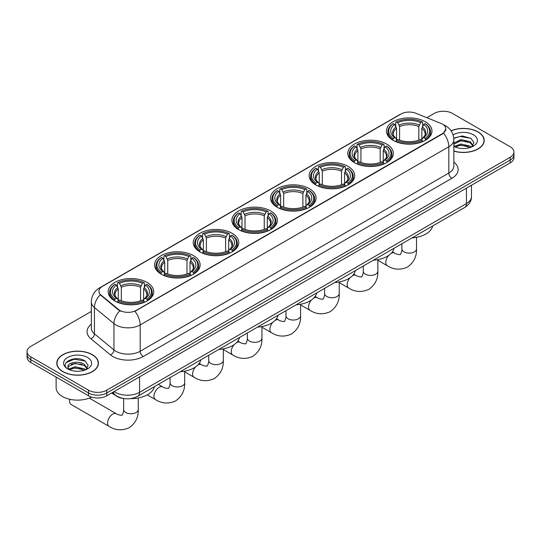 <?xml version="1.0" encoding="UTF-8"?>
<svg xmlns="http://www.w3.org/2000/svg" width="541" height="541" viewBox="0 0 541 541"><rect width="100%" height="100%" fill="white"/><g stroke="black" fill="none" stroke-linecap="round" stroke-linejoin="round"><path stroke-width="0.81" d="M270.743 210.983A22.769 13.146 0 0 0 245.932 208.136A22.769 13.146 0 0 0 231.873 220.282A22.769 13.146 0 0 0 238.54 229.573A22.769 13.146 0 0 0 263.359 232.42A22.769 13.146 0 0 0 277.411 220.282A22.769 13.146 0 0 0 270.743 210.983M386.659 144.055A22.769 13.146 0 0 0 361.848 141.208A22.769 13.146 0 0 0 347.795 153.353A22.769 13.146 0 0 0 354.463 162.652A22.769 13.146 0 0 0 379.275 165.499A22.769 13.146 0 0 0 393.334 153.353A22.769 13.146 0 0 0 386.659 144.055M348.025 166.364A22.769 13.146 0 0 0 323.207 163.517A22.769 13.146 0 0 0 309.154 175.663A22.769 13.146 0 0 0 315.822 184.954A22.769 13.146 0 0 0 340.634 187.808A22.769 13.146 0 0 0 354.693 175.663A22.769 13.146 0 0 0 348.025 166.364M309.384 188.674A22.769 13.146 0 0 0 284.573 185.827A22.769 13.146 0 0 0 270.514 197.972A22.769 13.146 0 0 0 277.181 207.264A22.769 13.146 0 0 0 301.993 210.118A22.769 13.146 0 0 0 316.052 197.972A22.769 13.146 0 0 0 309.384 188.674M232.103 233.293A22.769 13.146 0 0 0 207.291 230.439A22.769 13.146 0 0 0 193.232 242.584A22.769 13.146 0 0 0 199.906 251.883A22.769 13.146 0 0 0 224.718 254.73A22.769 13.146 0 0 0 238.77 242.584A22.769 13.146 0 0 0 232.103 233.293M193.462 255.602A22.769 13.146 0 0 0 168.65 252.748A22.769 13.146 0 0 0 154.598 264.894A22.769 13.146 0 0 0 161.265 274.192A22.769 13.146 0 0 0 186.077 277.039A22.769 13.146 0 0 0 200.129 264.894A22.769 13.146 0 0 0 193.462 255.602M147.051 282.395A22.769 13.146 0 0 0 122.232 279.548A22.769 13.146 0 0 0 108.18 291.694A22.769 13.146 0 0 0 114.848 300.985A22.769 13.146 0 0 0 139.659 303.839A22.769 13.146 0 0 0 153.718 291.694A22.769 13.146 0 0 0 147.051 282.395M425.3 121.752A22.769 13.146 0 0 0 400.489 118.898A22.769 13.146 0 0 0 386.436 131.044A22.769 13.146 0 0 0 393.104 140.342A22.769 13.146 0 0 0 417.916 143.189A22.769 13.146 0 0 0 431.968 131.044A22.769 13.146 0 0 0 425.3 121.752M442.437 124.132A11.598 6.695 0 0 0 440.888 123.382L415.873 113.272A11.598 6.695 0 0 0 401.016 114.023L102.317 286.48A11.598 6.695 0 0 0 98.915 291.214A11.598 6.695 0 0 0 101.018 295.055L118.533 309.493A11.598 6.695 0 0 0 136.231 310.392L442.437 133.607A11.598 6.695 0 0 0 445.831 128.873A11.598 6.695 0 0 0 442.437 124.132M123.808 398.548A12.889 7.439 180 0 1 115.659 395.505L112.203 392.658M453.845 151.135A20.835 12.03 0 0 0 484.229 140.444A20.835 12.03 0 0 0 478.129 131.943A20.835 12.03 0 0 0 451.045 130.76M92.335 354.673A20.835 12.03 0 0 0 69.633 352.063A20.835 12.03 0 0 0 56.771 363.18A20.835 12.03 0 0 0 62.871 371.687A20.835 12.03 0 0 0 85.579 374.291A20.835 12.03 0 0 0 98.442 363.18A20.835 12.03 0 0 0 92.335 354.673M445.831 128.873L443.559 133.133L442.437 133.952L134.925 311.318A15.033 8.683 60 0 1 140.18 324.945A17.184 9.921 180 0 1 115.882 324.945A17.184 9.921 180 0 1 113.955 323.619L94.438 307.531A17.184 9.921 180 0 1 91.334 301.837L91.334 328.144A17.184 9.921 0 0 0 94.438 333.838L113.955 349.926A17.184 9.921 0 0 0 115.882 351.251A17.184 9.921 0 0 0 140.18 351.251L448.814 173.066A17.184 9.921 0 0 0 453.845 166.053L453.845 139.747A17.184 9.921 180 0 1 448.814 146.76A15.033 8.683 -120 0 0 443.559 133.133M91.334 311.406L30.823 346.341A12.889 7.439 0 0 0 27.05 351.603L27.05 357.216A12.889 7.439 0 0 0 30.823 362.477L88.541 395.802L88.541 392.996A12.889 7.439 0 0 0 106.766 392.996L510.177 160.089A12.889 7.439 0 0 0 513.95 154.827A12.889 7.439 0 0 1 510.177 160.089L106.766 392.996A12.889 7.439 0 0 1 88.541 392.996L30.823 359.67L88.541 392.996L88.541 390.189A12.889 7.439 0 0 0 106.766 390.189L510.177 157.282A12.889 7.439 0 0 0 513.95 152.021A12.889 7.439 0 0 0 510.177 146.76L452.459 113.434A12.889 7.439 0 0 0 434.234 113.434L426.835 117.708M27.05 354.409A12.889 7.439 0 0 0 30.823 359.67A12.889 7.439 0 0 1 27.05 354.409M121.137 311.318L118.533 310L100.234 294.771A15.033 10.056 129.5 0 0 94.438 307.531L94.438 333.838A4.294 2.874 -50.5 0 1 90.922 338.767A21.478 12.402 180 0 1 91.334 324.215M27.05 351.603A12.889 7.439 0 0 0 30.823 356.864L88.541 390.189M88.541 395.802A12.889 7.439 0 0 0 106.766 395.802L510.177 162.895A12.889 7.439 0 0 0 513.95 157.634L513.95 152.021M453.845 151A20.619 11.902 0 0 0 484.012 140.444A20.619 11.902 0 0 0 477.974 132.024A20.619 11.902 0 0 0 451.126 130.875M461.067 148.417L464.306 148.511M454.629 146.361L460.885 143.98L470.257 146.171L471.394 147.084M455.204 146.963L460.885 145.089L470.46 147.429M453.845 144.968A9.711 5.606 0 0 0 455.292 147.037M453.845 143.128L460.885 139.524L470.257 141.715L473.05 145.57M453.845 144.244L460.885 140.64L470.257 142.831L472.827 145.86M453.94 146.408L454.44 146.712M453.845 146.361A14.005 8.088 0 0 0 473.301 146.165A14.005 8.088 0 0 0 473.301 134.729A14.005 8.088 0 0 0 453.101 134.959M471.725 146.942L473.923 142.635L471.143 138.455L462.298 135.947L453.764 138.104M454.724 146.794L453.845 145.766M453.784 138.361L460.12 136.488L470.954 138.327M457.03 141.499L460.12 140.937L467.857 141.607M457.03 145.955L460.12 145.394L467.857 146.056M63.027 371.599A20.619 11.902 0 0 0 85.498 374.176A20.619 11.902 0 0 0 98.225 363.18A20.619 11.902 0 0 0 92.186 354.761A20.619 11.902 0 0 0 69.715 352.177A20.619 11.902 0 0 0 56.988 363.18A20.619 11.902 0 0 0 63.027 371.599M56.129 377.084L56.129 387.735A21.478 12.402 0 0 0 62.418 396.499A21.478 12.402 0 0 0 91.639 397.121M75.28 371.153L78.513 371.248M68.842 369.097L75.091 366.71L84.47 368.908L85.606 369.814M69.417 369.699L75.091 367.826L84.673 370.159M68.937 369.53L67.936 367.177A9.711 5.606 0 0 0 69.498 369.773M87.257 368.306L84.47 364.451C78.641 360.103 66.651 362.788 67.936 367.177L67.896 366.751M67.956 367.312L68.227 366.595L75.091 363.369L84.47 365.567L87.04 368.59M85.938 369.679L88.129 365.371L85.356 361.192C75.53 354.125 58.07 363.43 68.152 369.138L68.653 369.442M87.507 357.459A14.005 8.088 0 0 0 67.699 357.459A14.005 8.088 0 0 0 67.699 368.894A14.005 8.088 0 0 0 87.507 368.894A14.005 8.088 0 0 0 87.507 357.459M66.103 362.592L74.327 359.217L85.167 361.063M71.243 364.235L74.327 363.674L82.063 364.336M71.243 368.685L74.327 368.13L82.063 368.793M392.692 140.099L393.3 138.469A20.45 11.807 0 0 1 393.3 123.619L394.707 124.43A18.475 10.664 0 0 0 394.707 137.657L396.1 138.449L396.546 140.105M396.546 139.429L396.546 128.325L394.707 124.43M395.728 126.188L395.728 122.212L396.343 121.867A20.45 11.807 0 0 1 422.061 121.867L420.655 122.679A18.475 10.664 0 0 0 397.75 122.679L399.583 126.567L399.583 140.153M418.822 140.153L418.822 126.567L420.655 122.679M412.039 237.891A23.628 13.64 0 0 0 432.658 225.989M395.728 141.275A21.309 12.301 0 0 0 422.677 141.275L422.061 140.22A20.45 11.807 0 0 1 396.343 140.22L395.728 141.641M422.677 141.641L422.677 141.275M393.3 123.619L392.692 123.97A21.309 12.301 0 0 0 387.897 131.747A21.309 12.301 0 0 0 392.692 139.524M422.061 121.867L422.677 122.212L422.677 126.188M396.343 140.22L397.75 139.409A18.475 10.664 0 0 0 420.655 139.409L422.061 140.22M394.707 137.657L393.3 138.469M397.75 122.679L396.343 121.867M396.1 126.824A16.528 9.542 0 0 0 396.1 138.449L396.174 138.496C393.828 136.231 392.874 134.689 393.307 133.877A15.892 9.177 0 0 1 396.546 128.325M425.713 139.524A21.309 12.301 0 0 0 430.508 131.747A21.309 12.301 0 0 0 425.713 123.97L425.098 123.619A20.45 11.807 0 0 1 425.098 138.469L425.713 140.099M425.098 138.469L423.691 137.657A18.475 10.664 0 0 0 423.691 124.43L425.098 123.619M423.691 124.43L421.858 128.325L421.858 139.429L422.305 138.449L423.691 137.657M421.858 128.325A15.892 9.177 0 0 1 425.098 133.877C425.53 134.695 424.57 136.231 422.23 138.496L422.305 138.449A16.528 9.542 0 0 0 422.305 126.824M421.858 140.105L421.858 139.429M354.051 162.408L354.666 160.778A20.45 11.807 0 0 1 354.666 145.928L356.073 146.739A18.475 10.664 0 0 0 356.073 159.967L357.459 160.758L357.905 162.415M357.905 161.739L357.905 150.635L356.073 146.739M357.094 148.498L357.094 144.521L357.702 144.177A20.45 11.807 0 0 1 383.42 144.177L382.014 144.988A18.475 10.664 0 0 0 359.109 144.988L360.942 148.876L360.942 162.456M380.181 162.456L380.181 148.876L382.014 144.988M373.405 260.201A23.628 13.64 0 0 0 394.017 248.299M357.094 163.585A21.309 12.301 0 0 0 384.036 163.585L383.42 162.53A20.45 11.807 0 0 1 357.702 162.53L357.094 163.95M384.036 163.95L384.036 163.585M354.666 145.928L354.051 146.28A21.309 12.301 0 0 0 349.256 154.057A21.309 12.301 0 0 0 354.051 161.833M383.42 144.177L384.036 144.521L384.036 148.498M357.702 162.53L359.109 161.718A18.475 10.664 0 0 0 382.014 161.718L383.42 162.53M356.073 159.967L354.666 160.778M359.109 144.988L357.702 144.177M357.459 149.133A16.528 9.542 0 0 0 357.459 160.758L357.533 160.805C355.187 158.54 354.233 156.998 354.666 156.187A15.892 9.177 0 0 1 357.905 150.635M387.072 161.833A21.309 12.301 0 0 0 391.873 154.057A21.309 12.301 0 0 0 387.072 146.28L386.463 145.928A20.45 11.807 0 0 1 386.463 160.778L387.072 162.408M386.463 160.778L385.057 159.967A18.475 10.664 0 0 0 385.057 146.739L386.463 145.928M385.057 146.739L383.217 150.635L383.217 161.739L383.664 160.758L385.057 159.967M383.217 150.635A15.892 9.177 0 0 1 386.457 156.187C386.889 156.998 385.936 158.54 383.589 160.805L383.664 160.758A16.528 9.542 0 0 0 383.664 149.133M383.217 162.415L383.217 161.739M315.417 184.711L316.025 183.088A20.45 11.807 0 0 1 316.025 168.237L317.432 169.049A18.475 10.664 0 0 0 317.432 182.276L318.818 183.061L319.264 184.724M319.264 184.048L319.264 172.937L317.432 169.049M318.453 170.807L318.453 166.831L319.062 166.486A20.45 11.807 0 0 1 344.786 166.486L343.379 167.297A18.475 10.664 0 0 0 320.468 167.297L322.308 171.186L322.308 184.765M341.54 184.765L341.54 171.186L343.379 167.297M334.764 282.51A23.628 13.64 0 0 0 355.376 270.608M318.453 185.894A21.309 12.301 0 0 0 345.395 185.894L344.786 184.839A20.45 11.807 0 0 1 319.062 184.839L318.453 186.26M345.395 186.26L345.395 185.894M316.025 168.237L315.417 168.582A21.309 12.301 0 0 0 310.615 176.366A21.309 12.301 0 0 0 315.417 184.143M344.786 166.486L345.395 166.831L345.395 170.807M319.062 184.839L320.468 184.028A18.475 10.664 0 0 0 343.379 184.028L344.786 184.839M317.432 182.276L316.025 183.088M320.468 167.297L319.062 166.486M318.818 171.443A16.528 9.542 0 0 0 318.818 183.061L318.899 183.115C316.546 180.843 315.592 179.308 316.025 178.489A15.892 9.177 0 0 1 319.264 172.937M348.431 184.143A21.309 12.301 0 0 0 353.232 176.366A21.309 12.301 0 0 0 348.431 168.582L347.822 168.237A20.45 11.807 0 0 1 347.822 183.088L348.431 184.711M347.822 183.088L346.416 182.276A18.475 10.664 0 0 0 346.416 169.049L347.822 168.237M346.416 169.049L344.576 172.937L344.576 184.048L345.03 183.061L346.416 182.276M344.576 172.937A15.892 9.177 0 0 1 347.816 178.489C348.248 179.308 347.295 180.85 344.948 183.115L345.03 183.061A16.528 9.542 0 0 0 345.03 171.443M344.576 184.724L344.576 184.048M276.776 207.02L277.384 205.397A20.45 11.807 0 0 1 277.384 190.547L278.791 191.358A18.475 10.664 0 0 0 278.791 204.586L280.177 205.37L280.63 207.027M280.63 206.351L280.63 195.247L278.791 191.358M279.812 193.117L279.812 189.14L280.421 188.789A20.45 11.807 0 0 1 306.145 188.789L304.739 189.6A18.475 10.664 0 0 0 281.827 189.6L283.667 193.495L283.667 207.075M302.899 207.075L302.899 193.495L304.739 189.6M296.123 304.813A23.628 13.64 0 0 0 316.742 292.911M279.812 208.204A21.309 12.301 0 0 0 306.754 208.204L306.145 207.149A20.45 11.807 0 0 1 280.421 207.149L279.812 208.569M306.754 208.569L306.754 208.204M277.384 190.547L276.776 190.892A21.309 12.301 0 0 0 271.974 198.669A21.309 12.301 0 0 0 276.776 206.452M306.145 188.789L306.754 189.14L306.754 193.117M280.421 207.149L281.827 206.337A18.475 10.664 0 0 0 304.739 206.337L306.145 207.149M278.791 204.586L277.384 205.397M281.827 189.6L280.421 188.789M280.177 193.752A16.528 9.542 0 0 0 280.177 205.37L280.258 205.424C277.912 203.152 276.951 201.61 277.391 200.799A15.892 9.177 0 0 1 280.63 195.247M309.79 206.452A21.309 12.301 0 0 0 314.591 198.669A21.309 12.301 0 0 0 309.79 190.892L309.182 190.547A20.45 11.807 0 0 1 309.182 205.397L309.79 207.02M309.182 205.397L307.775 204.586A18.475 10.664 0 0 0 307.775 191.358L309.182 190.547M307.775 191.358L305.935 195.247L305.935 206.351L306.389 205.37L307.775 204.586M305.935 195.247A15.892 9.177 0 0 1 309.175 200.799C309.608 201.617 308.654 203.159 306.307 205.424L306.389 205.37A16.528 9.542 0 0 0 306.389 193.752M305.935 207.027L305.935 206.351M238.135 229.33L238.743 227.7A20.45 11.807 0 0 1 238.743 212.856L240.15 213.668A18.475 10.664 0 0 0 240.15 226.889L241.536 227.68L241.989 229.337M241.989 228.66L241.989 217.556L240.15 213.668M241.171 215.426L241.171 211.45L241.78 211.098A20.45 11.807 0 0 1 267.504 211.098L266.098 211.91A18.475 10.664 0 0 0 243.186 211.91L245.026 215.805L245.026 229.384M264.258 229.384L264.258 215.805L266.098 211.91M257.482 327.122A23.628 13.64 0 0 0 278.101 315.22M241.171 230.513A21.309 12.301 0 0 0 268.113 230.513L267.504 229.458A20.45 11.807 0 0 1 241.78 229.458L241.171 230.879M268.113 230.879L268.113 230.513M238.743 212.856L238.135 213.201A21.309 12.301 0 0 0 233.333 220.978A21.309 12.301 0 0 0 238.135 228.755M267.504 211.098L268.113 211.45L268.113 215.426M241.78 229.458L243.186 228.647A18.475 10.664 0 0 0 266.098 228.647L267.504 229.458M240.15 226.889L238.743 227.7M243.186 211.91L241.78 211.098M241.536 216.055A16.528 9.542 0 0 0 241.536 227.68L241.617 227.734C239.271 225.462 238.31 223.92 238.75 223.108A15.892 9.177 0 0 1 241.989 217.556M271.149 228.755A21.309 12.301 0 0 0 275.951 220.978A21.309 12.301 0 0 0 271.149 213.201L270.541 212.856A20.45 11.807 0 0 1 270.541 227.7L271.149 229.33M270.541 227.7L269.134 226.889A18.475 10.664 0 0 0 269.134 213.668L270.541 212.856M269.134 213.668L267.301 217.556L267.301 228.66L267.748 227.68L269.134 226.889M267.301 217.556A15.892 9.177 0 0 1 270.541 223.108C270.973 223.927 270.013 225.469 267.667 227.734L267.748 227.68A16.528 9.542 0 0 0 267.748 216.055M267.301 229.337L267.301 228.66M199.494 251.639L200.102 250.01A20.45 11.807 0 0 1 200.102 235.159L201.509 235.971A18.475 10.664 0 0 0 201.509 249.198L202.902 249.989L203.348 251.646M203.348 250.97L203.348 239.866L201.509 235.971M202.53 237.736L202.53 233.759L203.145 233.408A20.45 11.807 0 0 1 228.863 233.408L227.457 234.219A18.475 10.664 0 0 0 204.552 234.219L206.385 238.114L206.385 251.693M225.624 251.693L225.624 238.114L227.457 234.219M218.841 349.432A23.628 13.64 0 0 0 239.46 337.53M202.53 252.823A21.309 12.301 0 0 0 229.472 252.823L228.863 251.768A20.45 11.807 0 0 1 203.145 251.768L202.53 253.181M229.472 253.181L229.472 252.823M200.102 235.159L199.494 235.511A21.309 12.301 0 0 0 194.692 243.288A21.309 12.301 0 0 0 199.494 251.065M228.863 233.408L229.472 233.759L229.472 237.736M203.145 251.768L204.552 250.956A18.475 10.664 0 0 0 227.457 250.956L228.863 251.768M201.509 249.198L200.102 250.01M204.552 234.219L203.145 233.408M202.902 238.365A16.528 9.542 0 0 0 202.902 249.989L202.976 250.043C200.63 247.771 199.676 246.229 200.109 245.418A15.892 9.177 0 0 1 203.348 239.866M232.515 251.065A21.309 12.301 0 0 0 237.31 243.288A21.309 12.301 0 0 0 232.515 235.511L231.9 235.159A20.45 11.807 0 0 1 231.9 250.01L232.515 251.639M231.9 250.01L230.493 249.198A18.475 10.664 0 0 0 230.493 235.971L231.9 235.159M230.493 235.971L228.66 239.866L228.66 250.97L229.107 249.989L230.493 249.198M228.66 239.866A15.892 9.177 0 0 1 231.9 245.418C232.332 246.236 231.372 247.778 229.032 250.043L229.107 249.989A16.528 9.542 0 0 0 229.107 238.365M228.66 251.646L228.66 250.97M160.853 273.949L161.468 272.319A20.45 11.807 0 0 1 161.468 257.469L162.875 258.28A18.475 10.664 0 0 0 162.875 271.508L164.261 272.299L164.707 273.956M164.707 273.279L164.707 262.175L162.875 258.28M163.889 260.038L163.889 256.062L164.505 255.717A20.45 11.807 0 0 1 190.222 255.717L188.816 256.529A18.475 10.664 0 0 0 165.911 256.529L167.744 260.417L167.744 274.003M186.983 274.003L186.983 260.417L188.816 256.529M180.207 371.741A23.628 13.64 0 0 0 200.819 359.839M163.889 275.126A21.309 12.301 0 0 0 190.838 275.126L190.222 274.077A20.45 11.807 0 0 1 164.505 274.077L163.889 275.491M190.838 275.491L190.838 275.126M161.468 257.469L160.853 257.82A21.309 12.301 0 0 0 156.058 265.597A21.309 12.301 0 0 0 160.853 273.374M190.222 255.717L190.838 256.062L190.838 260.038M164.505 274.077L165.911 273.259A18.475 10.664 0 0 0 188.816 273.259L190.222 274.077M162.875 271.508L161.468 272.319M165.911 256.529L164.505 255.717M164.261 260.674A16.528 9.542 0 0 0 164.261 272.299L164.336 272.346C161.989 270.081 161.035 268.539 161.468 267.727A15.892 9.177 0 0 1 164.707 262.175M193.874 273.374A21.309 12.301 0 0 0 198.669 265.597A21.309 12.301 0 0 0 193.874 257.82L193.265 257.469A20.45 11.807 0 0 1 193.265 272.319L193.874 273.949M193.265 272.319L191.859 271.508A18.475 10.664 0 0 0 191.859 258.28L193.265 257.469M191.859 258.28L190.019 262.175L190.019 273.279L190.466 272.299L191.859 271.508M190.019 262.175A15.892 9.177 0 0 1 193.259 267.727C193.692 268.546 192.738 270.081 190.391 272.346L190.466 272.299A16.528 9.542 0 0 0 190.466 260.674M190.019 273.956L190.019 273.279M69.803 399.285A7.304 4.22 120 0 0 69.586 401.131A7.304 4.22 120 0 0 71.101 404.479L109.072 426.396A7.304 4.22 -60 0 1 107.95 420.546A7.304 4.22 -60 0 1 112.724 414.108A7.304 4.22 -60 0 1 116.376 413.75C117.208 414.744 122.739 415.745 121.955 415.028C122.192 416.063 124.092 410.768 123.646 409.551A7.304 4.22 180 0 0 125.782 412.533A7.304 4.22 180 0 0 136.109 412.533A7.304 4.22 180 0 0 138.253 409.551C138.564 417.111 135.568 423.15 129.258 427.674C122.192 430.873 115.463 430.447 109.072 426.396M114.442 300.749L115.05 299.119A20.45 11.807 0 0 1 115.05 284.268L116.457 285.08A18.475 10.664 0 0 0 116.457 298.307L117.843 299.099L118.29 300.755M118.29 300.079L118.29 288.968L116.457 285.08M117.478 286.838L117.478 282.862L118.087 282.517A20.45 11.807 0 0 1 143.811 282.517L142.405 283.328A18.475 10.664 0 0 0 119.493 283.328L121.333 287.217L121.333 300.796M140.565 300.796L140.565 287.217L142.405 283.328M111.73 392.935A23.628 13.64 0 0 0 114.239 394.646A23.628 13.64 0 0 0 115.321 395.228M130.435 398.636A23.628 13.64 0 0 0 154.401 386.639M117.478 301.925A21.309 12.301 0 0 0 144.42 301.925L143.811 300.87A20.45 11.807 0 0 1 118.087 300.87L117.478 302.291M144.42 302.291L144.42 301.925M115.05 284.268L114.442 284.62A21.309 12.301 0 0 0 109.64 292.397A21.309 12.301 0 0 0 114.442 300.174M143.811 282.517L144.42 282.862L144.42 286.838M118.087 300.87L119.493 300.059A18.475 10.664 0 0 0 142.405 300.059L143.811 300.87M116.457 298.307L115.05 299.119M119.493 283.328L118.087 282.517M117.843 287.474A16.528 9.542 0 0 0 117.843 299.099L117.924 299.146C115.571 296.874 114.618 295.339 115.05 294.527A15.892 9.177 0 0 1 118.29 288.968M147.456 300.174A21.309 12.301 0 0 0 152.258 292.397A21.309 12.301 0 0 0 147.456 284.62L146.848 284.268A20.45 11.807 0 0 1 146.848 299.119L147.456 300.749M146.848 299.119L145.441 298.307A18.475 10.664 0 0 0 145.441 285.08L146.848 284.268M145.441 285.08L143.602 288.968L143.602 300.079L144.055 299.099L145.441 298.307M143.602 288.968A15.892 9.177 0 0 1 146.841 294.527C147.274 295.339 146.32 296.881 143.974 299.146L144.055 299.099A16.528 9.542 0 0 0 144.055 287.474M143.602 300.755L143.602 300.079M101.018 295.055L101.018 295.562M118.533 309.493L118.533 310M136.231 310.392L136.231 310.737M442.437 133.607L442.437 133.952M143.223 356.512A4.294 2.482 60 0 1 140.18 351.251L140.18 324.945L448.814 146.76L448.814 173.066A4.294 2.482 60 0 0 451.85 178.327L143.223 356.512A21.478 12.402 180 0 1 112.846 356.512A21.478 12.402 180 0 1 110.438 354.855L90.922 338.767M443.532 124.788A15.033 7.04 112 0 0 443.329 124.714L445.696 125.843C450.842 128.934 453.554 133.566 453.845 139.747M101.039 287.352A15.033 8.683 -120 0 0 99.476 287.94C94.337 291.024 91.625 295.656 91.334 301.837M99.476 287.94L399.752 114.577A15.033 8.683 60 0 1 400.895 114.097M119.811 310.798A15.033 10.056 129.5 0 0 113.955 323.619L113.955 349.926A4.294 2.874 -50.5 0 1 110.438 354.855M453.845 162.117A21.478 12.402 180 0 1 451.85 178.327M106.766 390.189L106.766 395.802M510.177 157.282L510.177 162.895M30.823 356.864L30.823 362.477M114.117 391.556A17.184 9.921 0 0 0 115.274 392.293A17.184 9.921 0 0 0 139.578 392.293L466.43 203.585A17.184 9.921 0 0 0 471.468 196.566C471.59 200.833 469.317 204.484 464.651 207.514L137.793 396.228A8.595 4.964 60 0 0 139.578 392.293L139.578 376.861M466.43 188.146L466.43 203.585A8.595 4.964 60 0 1 464.651 207.514M113.421 391.955A8.595 5.748 129.5 0 0 114.922 394.754L112.312 392.597M416.502 237.323L416.502 248.901A7.304 4.22 180 0 1 414.365 251.883A7.304 4.22 180 0 1 404.039 251.883A7.304 4.22 180 0 1 401.895 248.901C402.342 250.125 400.448 255.42 400.212 254.378C400.996 255.102 395.464 254.094 394.626 253.1L392.428 251.829M391.123 253.384A7.304 4.22 -60 0 1 394.626 253.1M416.502 248.901C416.813 256.461 413.818 262.5 407.515 267.024C400.448 270.223 393.72 269.797 387.322 265.753A7.304 4.22 -60 0 1 388.668 255.42M418.822 126.567A15.892 9.177 0 0 0 399.583 126.567M419.268 125.072A16.528 9.542 0 0 0 399.136 125.072M377.868 259.633L377.868 271.21A7.304 4.22 180 0 1 375.725 274.192A7.304 4.22 180 0 1 365.398 274.192A7.304 4.22 180 0 1 363.261 271.21C363.701 272.427 361.807 277.722 361.571 276.688C362.355 277.405 356.823 276.404 355.985 275.41L353.787 274.138M352.482 275.687A7.304 4.22 -60 0 1 355.985 275.41M377.868 271.21C378.179 278.771 375.183 284.809 368.874 289.334C361.807 292.532 355.079 292.106 348.681 288.055A7.304 4.22 -60 0 1 350.034 277.729M380.181 148.876A15.892 9.177 0 0 0 360.942 148.876M380.627 147.375A16.528 9.542 0 0 0 360.495 147.375M339.227 281.935L339.227 293.52A7.304 4.22 180 0 1 337.084 296.502A7.304 4.22 180 0 1 326.757 296.502A7.304 4.22 180 0 1 324.62 293.52C325.067 294.737 323.166 300.032 322.93 298.997C323.714 299.714 318.182 298.713 317.351 297.719L315.146 296.448M313.841 297.996A7.304 4.22 -60 0 1 317.351 297.719M339.227 293.52C339.538 301.08 336.543 307.119 330.233 311.643C323.166 314.842 316.438 314.416 310.047 310.365A7.304 4.22 -60 0 1 311.393 300.039M341.54 171.186A15.892 9.177 0 0 0 322.308 171.186M341.986 169.685A16.528 9.542 0 0 0 321.854 169.685M300.586 304.245L300.586 315.829A7.304 4.22 180 0 1 298.449 318.811A7.304 4.22 180 0 1 288.116 318.811A7.304 4.22 180 0 1 285.979 315.829C286.426 317.046 284.525 322.341 284.296 321.3C285.073 322.023 279.541 321.023 278.71 320.029L276.505 318.757M275.2 320.306A7.304 4.22 -60 0 1 278.71 320.029M300.586 315.829C300.897 323.383 297.902 329.428 291.599 333.953C284.525 337.151 277.797 336.725 271.406 332.674A7.304 4.22 -60 0 1 272.752 322.341M302.899 193.495A15.892 9.177 0 0 0 283.667 193.495M303.352 191.994A16.528 9.542 0 0 0 283.214 191.994M261.945 326.554L261.945 338.139A7.304 4.22 180 0 1 259.808 341.114A7.304 4.22 180 0 1 249.482 341.114A7.304 4.22 180 0 1 247.338 338.139C247.785 339.356 245.885 344.651 245.655 343.609C246.439 344.333 240.901 343.325 240.069 342.331L237.864 341.06M236.559 342.615A7.304 4.22 -60 0 1 240.069 342.331M261.945 338.139C262.257 345.692 259.261 351.738 252.958 356.262C245.891 359.461 239.156 359.035 232.765 354.984A7.304 4.22 -60 0 1 234.111 344.651M264.258 215.805A15.892 9.177 0 0 0 245.026 215.805M264.711 214.304A16.528 9.542 0 0 0 244.579 214.304M223.305 348.864L223.305 360.441A7.304 4.22 180 0 1 221.168 363.424A7.304 4.22 180 0 1 210.841 363.424A7.304 4.22 180 0 1 208.698 360.441C209.144 361.665 207.25 366.96 207.014 365.919C207.798 366.642 202.26 365.635 201.428 364.641L199.23 363.369M197.925 364.925A7.304 4.22 -60 0 1 201.428 364.641M223.305 360.441C223.616 368.002 220.62 374.041 214.317 378.572C207.25 381.77 200.522 381.344 194.124 377.293A7.304 4.22 -60 0 1 195.47 366.96M225.624 238.114A15.892 9.177 0 0 0 206.385 238.114M226.07 236.613A16.528 9.542 0 0 0 205.938 236.613M184.67 371.173L184.67 382.751A7.304 4.22 180 0 1 182.527 385.733A7.304 4.22 180 0 1 172.2 385.733A7.304 4.22 180 0 1 170.063 382.751C170.503 383.975 168.609 389.27 168.373 388.228C169.157 388.952 163.625 387.944 162.787 386.95L158.324 384.374M184.67 382.751C184.981 390.311 181.979 396.35 175.676 400.874C168.609 404.073 161.881 403.647 155.483 399.603A7.304 4.22 -60 0 1 154.368 393.747A7.304 4.22 -60 0 1 159.135 387.315A7.304 4.22 -60 0 1 162.787 386.95M186.983 260.417A15.892 9.177 0 0 0 167.744 260.417M187.429 258.923A16.528 9.542 0 0 0 167.297 258.923M140.565 287.217A15.892 9.177 0 0 0 121.333 287.217M141.012 285.716A16.528 9.542 0 0 0 120.88 285.716M399.752 114.577L402.511 113.292M137.793 396.228C130.881 399.698 123.97 399.698 117.052 396.228L114.922 394.754M471.468 196.566L471.468 185.245M484.012 142.168L484.012 140.444M98.225 364.905L98.225 363.18M56.988 364.905L56.988 363.18M387.322 265.753L377.868 260.289M387.897 135.676L387.897 131.747M430.508 135.676L430.508 131.747M401.895 243.748L401.895 248.901M348.681 288.055L339.227 282.598M349.256 157.986L349.256 154.057M391.873 157.986L391.873 154.057M363.261 266.057L363.261 271.21M310.047 310.365L300.586 304.908M310.615 180.295L310.615 176.366M353.232 180.295L353.232 176.366M324.62 288.367L324.62 293.52M271.406 332.674L261.945 327.217M271.974 202.605L271.974 198.669M314.591 202.605L314.591 198.669M285.979 310.669L285.979 315.829M232.765 354.984L223.305 349.52M233.333 224.914L233.333 220.978M275.951 224.914L275.951 220.978M247.338 332.979L247.338 338.139M194.124 377.293L184.67 371.829M194.692 247.217L194.692 243.288M237.31 247.217L237.31 243.288M208.698 355.288L208.698 360.441M155.483 399.603L147.274 394.856M156.058 269.526L156.058 265.597M198.669 269.526L198.669 265.597M170.063 377.598L170.063 382.751M69.586 399.238L69.586 401.131M138.253 397.973L138.253 409.551M109.64 296.326L109.64 292.397M152.258 296.326L152.258 292.397M116.376 413.75L89.319 398.129M123.646 398.528L123.646 409.551"/></g></svg>
